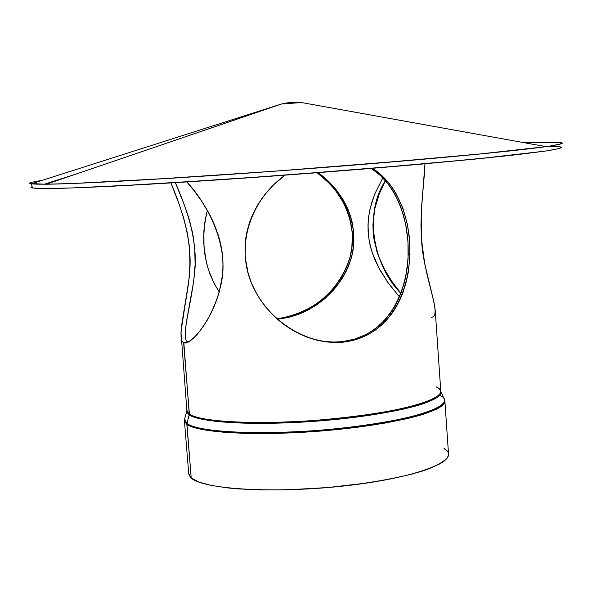 <?xml version="1.0" encoding="UTF-8"?>
<svg xmlns="http://www.w3.org/2000/svg" width="592" height="592" viewBox="0 0 592 592"><rect width="100%" height="100%" fill="white"/><g stroke="black" fill="none" stroke-linecap="round" stroke-linejoin="round"><path stroke-width="0.89" d="M175.365 182.662C183.823 202.042 198.72 237.762 194.568 273.319C190.964 307.418 180.427 337.492 187.738 342.243L186.347 340.903L185.474 338.594L185.2 331.416L186.48 321.537L193.769 280.741L195.101 264.698L194.746 248.374L192.459 232.33L188.611 217.39L183.957 203.944L175.365 182.662L183.957 203.944L189.684 221.008L193.199 236.245L195.02 252.451L195.101 264.698L193.769 280.741L186.48 321.537L185.2 331.416L185.474 338.594L186.347 340.903L187.738 342.243L183.594 342.679L189.388 413.949L187.005 410.604L189.388 413.949L186.82 424.205C191.623 429.311 228.712 437.014 312.398 431.672C358.389 428.29 401.953 421.023 424.013 414.06C438.42 408.887 445.376 404.565 444.881 401.095L444.622 399.859C445.628 403.248 439.271 407.525 425.559 412.676C404.403 419.639 361.224 427.076 314.707 430.636C229.8 436.297 191.593 428.534 186.902 423.391L186.82 424.205C198.031 433.226 261.723 436.482 328.649 430.362C395.641 424.346 446.464 410.841 444.881 401.095L448.536 454.205C449.069 458.304 442.18 463.299 427.861 469.19C405.927 477.085 362.541 485.055 316.676 488.415C233.211 493.565 196.07 483.997 191.201 477.922L198.786 482.029L211.374 485.455L228.593 488.015L238.761 488.925L261.686 489.947L287.238 489.828L327.938 487.534L367.676 482.917L391.571 478.787L412.158 474.044L428.586 468.923L440.285 463.654L444.244 461.035L446.923 458.46L448.322 455.958L448.536 454.182M187.768 342.383L185.459 343.027L183.846 342.798L187.76 342.383L190.491 340.763L196.818 334.828L200.281 330.61L207.281 320.124L213.882 307.122L218.071 295.978L221.179 283.857L222.821 271.092L222.977 262.256L222.296 253.324L220.786 244.452L218.515 235.779L213.927 223.436L208.251 211.943L201.887 201.435L195.219 192.074L186.798 181.944L192.992 189.225L201.887 201.435L210.249 215.68L213.927 223.436L219.743 240.086L221.645 248.869L222.74 257.786L223.006 266.711L222.451 275.413L219.24 292.034L216.776 299.811L210.685 313.908L203.796 325.696L200.281 330.61L193.54 338.217L187.768 342.383L185.459 343.027L183.594 342.679L189.388 413.949C194.117 418.744 230.377 425.885 311.858 420.631C346.483 417.885 376.305 413.912 401.317 408.717C430.732 401.975 440.951 395.737 440.811 391.519L444.622 399.859C447.641 409.516 397.528 423.176 330.136 429.355C262.811 435.638 198.165 432.463 186.902 423.391L191.201 477.922C203.263 489.791 279.024 493.906 350.353 485.24C421.837 476.723 462.752 459.059 443.963 448.44L447.315 451.267M183.846 342.798L189.314 414.755C193.947 419.624 231.287 426.876 314.041 421.341C349.073 418.463 378.902 414.385 403.537 409.094C432.36 402.264 441.662 396.055 440.951 391.897C441.891 395.116 435.645 399.186 422.222 404.099C401.517 410.744 359.388 417.878 314.041 421.341C231.287 426.876 193.947 419.624 189.314 414.755L186.991 410.471L184.482 419.417L186.902 423.391L189.314 414.755L186.917 410.996L180.967 332.016L189.196 277.515L190.025 261.42L189.181 245.036L187.361 233.011L183.668 217.952L179.176 204.351L170.925 182.935L179.176 204.351L183.668 217.952L187.361 233.011L189.566 249.128L189.958 265.475L188.781 281.422L182.099 322.122L180.967 332.016L181.337 339.075L180.989 336.7M431.649 317.268L433.396 316.69L434.55 315.284M435.194 310.082L433.936 302.031L427.187 275.236L424.027 260.043L421.793 243.416L420.949 225.974L421.445 208.909L424.967 163.799L421.215 213.09L421.445 239.072L424.76 264.01L433.936 302.031L435.179 309.816L440.811 391.519L439.456 388.988L436.304 386.916C454.752 395.153 414.711 409.842 344.87 417.626C275.199 425.53 201.147 423.287 189.388 413.949C194.117 418.744 230.377 425.885 311.858 420.631C346.483 417.885 376.305 413.912 401.317 408.717C430.732 401.975 440.951 395.737 440.811 391.519M187.901 342.324L183.594 342.679L182.21 341.34L181.337 339.075L182.21 341.34L183.594 342.679C176.372 338.187 186.31 307.825 189.499 273.97C193.303 238.68 178.999 202.153 170.925 182.935M318.015 172.686C345.232 191.453 360.905 227.631 350.76 259.792C338.446 292.929 314.522 312.665 278.995 319.007L294.372 315.788L301.824 313.027L308.994 309.572L322.078 300.936L333.37 290.265L342.583 277.84L346.298 271.055L349.354 263.921L351.7 256.462L353.254 248.744L353.824 232.982L350.893 217.294L348.214 209.812L344.773 202.619L336.019 189.499L325.001 178.14L318.015 172.686L327.946 180.797L336.019 189.499L342.812 199.178L348.214 209.812L351.944 221.134L353.824 232.982L353.72 244.822L351.7 256.462L347.911 267.525L342.583 277.84L335.879 287.312L325.067 298.457L315.765 305.516L301.824 313.027L290.561 316.89L282.865 318.503L278.995 319.007L278.062 318.666L285.736 317.475L293.255 315.506L300.588 312.798L314.47 305.346L323.817 298.25L334.591 287.105L341.244 277.648L346.512 267.399L350.257 256.417L352.27 244.888L352.403 233.041L350.582 221.208L346.89 209.812L341.547 199.156L334.761 189.418L326.717 180.701L317.06 172.76C344.115 191.46 359.462 228.112 349.28 259.851C336.981 292.818 313.242 312.421 278.062 318.666L293.255 315.506L300.588 312.798L307.707 309.387L320.812 300.743L332.09 290.058L341.244 277.648L347.933 263.825L350.257 256.417L351.803 248.766L352.403 233.041L349.554 217.345L346.89 209.812L343.501 202.619L334.761 189.418L329.529 183.483L317.601 173.145M324.409 341.421L315.536 339.734L306.434 336.937L315.536 339.734L324.409 341.421L333.326 342.08L342.139 341.688L343.353 342.124L334.561 342.524L325.763 341.88L317.001 340.245L308.343 337.647L299.974 334.169L291.989 329.892L284.441 324.89L274.081 316.18L265.016 306.197L257.409 295.127L251.415 283.072L247.256 270.27L245.118 256.95L245.125 243.445L247.264 230.214L251.371 217.553L257.261 205.653L264.779 194.635L273.756 184.674L285.1 175.173L273.756 184.674L267.621 191.179L262.101 198.202L257.261 205.653L253.147 213.497L249.794 221.704L247.264 230.214L245.606 238.99L245.118 256.95L248.425 274.592L251.415 283.072L255.226 291.22L259.77 298.923L265.016 306.197L270.914 312.99L277.404 319.236L284.441 324.89L291.989 329.892L299.974 334.169L308.343 337.647L317.001 340.245L325.763 341.88L343.353 342.124C303.711 345.654 264.335 317.393 250.364 280.386C235.956 241.906 252.451 198.49 285.1 175.173M372.472 168.32L382.025 175.728L387.331 181.219L392.052 187.257L396.218 193.813L402.893 208.288L407.407 224.368L409.738 241.662L409.79 259.237L407.562 276.301L402.997 292.455L399.829 300.018L396.041 307.189L391.645 313.871L386.598 320.065L380.863 325.711L374.514 330.662L367.514 334.88L359.899 338.254L343.353 342.124L351.848 340.681L359.899 338.254L367.514 334.88L374.514 330.662L380.863 325.711L386.598 320.065L393.917 310.593L400.673 298.168L405.572 284.53L408.339 272.083L409.99 254.886L409.368 237.274L407.407 224.368L402.893 208.288L396.218 193.813L389.765 184.171L382.025 175.728L372.472 168.32C428.852 203.885 423.391 332.896 343.353 342.124L342.139 341.688L354.8 339.12L366.322 334.399L358.796 337.766M32.131 186.584L30.962 187.412L32.582 187.982C36.66 188.537 48.056 188.693 72.668 187.938L150.19 184.171L276.397 175.817L417.264 164.487L474.969 159.107L544.81 151.16C555.821 149.413 561.445 148.133 561.69 147.319M44.304 184.238L76.923 173.811M546.046 146.646C511.518 151.559 409.708 161.061 296.503 169.571C183.298 178.088 81.208 183.912 46.331 184.216L281.518 103.992L291.442 102.298L300.647 102.534L282.377 103.903L301.483 102.534L546.046 146.646C568.786 143.308 567.647 141.851 542.62 142.287C553.853 142.036 560.446 142.302 562.4 143.094C562.171 143.834 556.539 145.047 545.491 146.72L475.391 154.468L417.434 159.781L275.953 171.095L149.206 179.583L71.395 183.542C46.709 184.393 35.298 184.319 31.228 183.831L32.582 187.982L46.576 188.508C68.191 188.589 140.933 185.548 268.22 176.409C323.062 172.39 375.15 168.202 424.464 163.843L502.467 156.281L546.446 150.923M300.943 102.586L281.37 104.037L291.427 102.076L281.518 103.992L31.228 183.831L32.582 187.982L46.102 188.508L73.571 187.901L114.508 186.11L228.653 179.191L361.209 169.253L476.123 158.989L517.623 154.601L545.698 151.034L559.803 148.429L560.387 146.853L548.621 146.276M46.331 184.216L31.228 183.831L32.582 187.982L30.969 187.227M382.854 177.874L374.647 194.28L370.015 209.028L368.631 216.813L368.002 224.708L368.172 232.656L369.171 240.648L370.947 248.44L373.434 256.018L380.123 270.315L388.374 283.242L399.496 296.94L387.279 281.703L378.273 266.881L372.109 252.251L369.97 244.57L368.572 236.652L368.002 224.708L368.631 216.813L370.015 209.028L374.647 194.28L382.854 177.874L374.854 193.762L371.746 202.501L369.46 211.692L368.187 221.186L368.061 230.784L369.142 240.448L371.354 249.854L374.588 258.941L378.651 267.599L388.478 283.383L399.496 296.94M207.37 210.36L204.758 222.71L203.9 230.739L203.996 246.953L206.497 262.811L208.591 270.27L214.378 283.982L219.262 291.967L214.378 283.982L209.849 273.874L207.474 266.585L204.958 255.026L203.744 242.898L203.9 230.739L205.409 218.781L207.37 210.36C200.044 241.085 204.011 268.287 219.262 291.967M188.737 473.718L189.329 475.665L191.201 477.922L186.82 424.205L184.408 420.683L188.737 473.741L191.201 477.922L186.82 424.205L184.408 420.683L184.482 419.417L186.902 423.391C198.86 433.344 275.191 435.904 346.845 427.639C418.662 419.506 459.259 404.003 439.782 395.301M371.317 168.417L380.515 175.595L385.769 181.048L390.454 187.057L394.568 193.562L401.184 207.999L405.668 224.094L407.977 241.21L408.073 258.778L405.912 275.872L403.988 284.034L398.379 299.448L394.657 306.612L390.298 313.331L385.288 319.554L379.605 325.2L373.256 330.195L366.322 334.399L373.256 330.195L379.605 325.2L385.288 319.554L390.298 313.331L396.596 303.082L401.487 291.9L405.024 279.994L407.274 267.399L408.258 254.419L407.977 241.21L406.452 228.305L403.692 215.858L399.733 204.218L394.568 193.562L388.182 183.986L380.515 175.595L371.317 168.417C426.61 203.974 422.029 332.216 342.139 341.688L343.353 342.124M291.427 102.076L281.518 103.992L31.228 183.831C26.721 183.402 30.318 182.255 42.002 180.397M524.549 142.783L558.589 142.42L562.052 143.59L551.566 145.832L526.399 149.125L486.824 153.343L372.22 163.614C302.882 169.238 236.141 174.092 171.991 178.192L74.015 183.439L45.266 184.23L29.726 183.439M385.429 180.664L379.22 194.035L374.825 208.68L372.938 224.375L373.138 232.382L374.137 240.352L378.273 255.648L384.793 269.982L392.873 282.961L400.932 293.395L390.75 279.853L382.987 266.518L376.993 251.911L373.537 236.378L372.938 224.375L374.825 208.68L379.22 194.035L385.429 180.671C363.103 213.949 373.929 266.474 400.932 293.395M276.886 318.777L278.995 319.007L278.062 318.666M189.366 413.675L188.582 414.193M184.482 419.684L184.8 422.007L186.82 424.205L194.812 427.742L208.258 430.576L226.714 432.545L249.447 433.522L275.435 433.425L303.415 432.256L331.979 430.058L359.655 426.936L385.059 423.073L406.97 418.662L424.412 413.934L436.704 409.124L443.482 404.454L444.666 400.118M189.388 413.949L189.314 414.755L187.494 412.979L186.991 410.471M431.487 317.275C440.5 316.431 430.465 293.395 424.02 259.999C417.16 225.397 424.471 184.504 424.967 163.799M187.738 342.243L183.594 342.679C190.705 345.965 214.112 319.088 221.504 282.088C229.237 243.712 206.06 202.101 186.798 181.944M306.434 336.937C318.207 341.273 330.107 342.857 342.139 341.688M440.803 391.386C445.317 400.488 397.128 413.741 330.891 419.935C264.742 426.218 200.481 423.421 189.314 414.755L186.902 423.391L184.667 420.72L184.933 417.871M281.518 103.992L31.228 183.831M277.315 319.155L278.995 319.007M338.18 342.487L336.974 342.05M185.703 342.997L185.666 342.605M190.017 415.221L190.232 414.489"/></g></svg>

